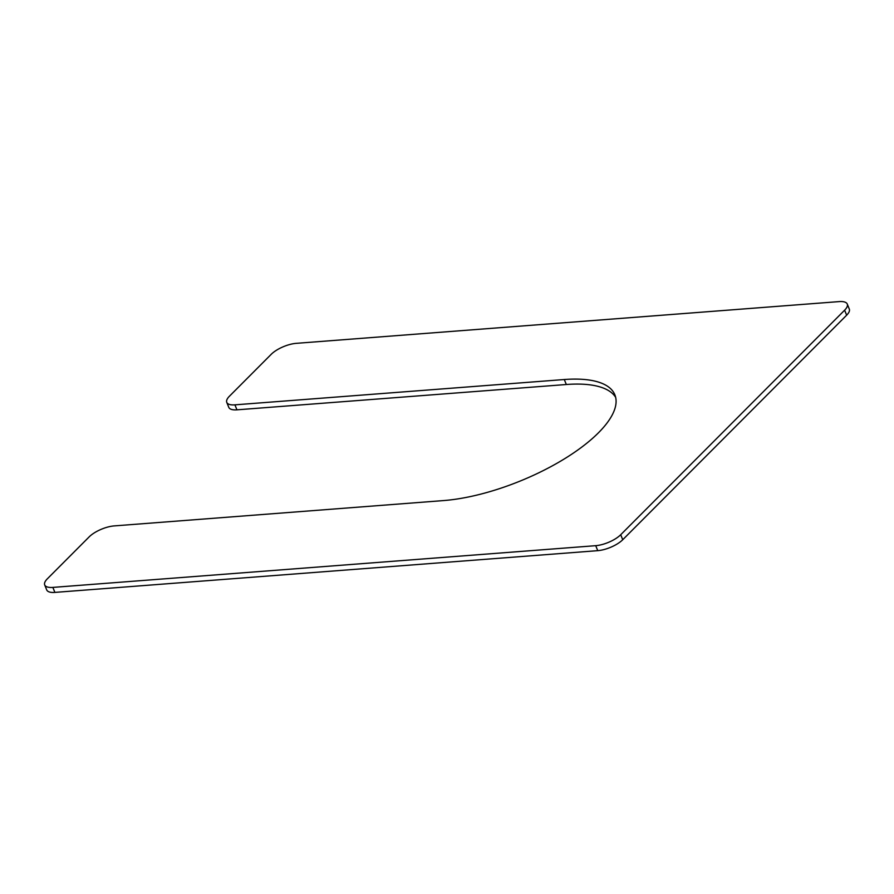 <?xml version="1.0" encoding="UTF-8"?>
<svg xmlns="http://www.w3.org/2000/svg" width="894" height="894" viewBox="0 0 894 894"><rect width="100%" height="100%" fill="white"/><g stroke="black" fill="none" stroke-linecap="round" stroke-linejoin="round"><path stroke-width="1.34" d="M234.91 404.848A19.322 7.118 157.8 0 1 226.763 402.378A19.322 7.118 157.8 0 1 229.4 396.254L271.262 354.27A19.322 7.118 157.8 0 1 296.249 343.341L839.108 301.602A19.322 7.118 157.8 0 1 847.266 304.061A19.322 7.118 157.8 0 1 844.618 310.196L620.704 534.735A19.322 7.118 157.8 0 1 595.717 545.675L52.858 587.403A19.322 7.118 157.8 0 1 44.7 584.944A19.322 7.118 157.8 0 1 47.337 578.82L89.21 536.836A19.322 7.118 157.8 0 1 114.186 525.907L443.569 500.573A119.807 44.108 157.8 0 0 565.008 458.488A119.807 44.108 157.8 0 0 614.849 394.779A119.807 44.108 157.8 0 0 564.293 379.525L234.91 404.848L236.955 409.832A19.322 7.118 157.8 0 1 228.797 407.373L226.763 402.378M847.266 304.061L849.3 309.056A19.322 7.118 157.8 0 1 846.663 315.18L844.618 310.196M44.7 584.944L46.734 589.939A19.322 7.118 157.8 0 0 54.892 592.398L597.751 550.659A19.322 7.118 157.8 0 0 622.738 539.73L846.663 315.18M236.955 409.832L566.327 384.509A119.807 44.108 157.8 0 1 615.664 397.361M622.738 539.73L620.704 534.735M597.751 550.659L595.717 545.675M54.892 592.398L52.858 587.403M566.327 384.509L564.293 379.525"/></g></svg>
